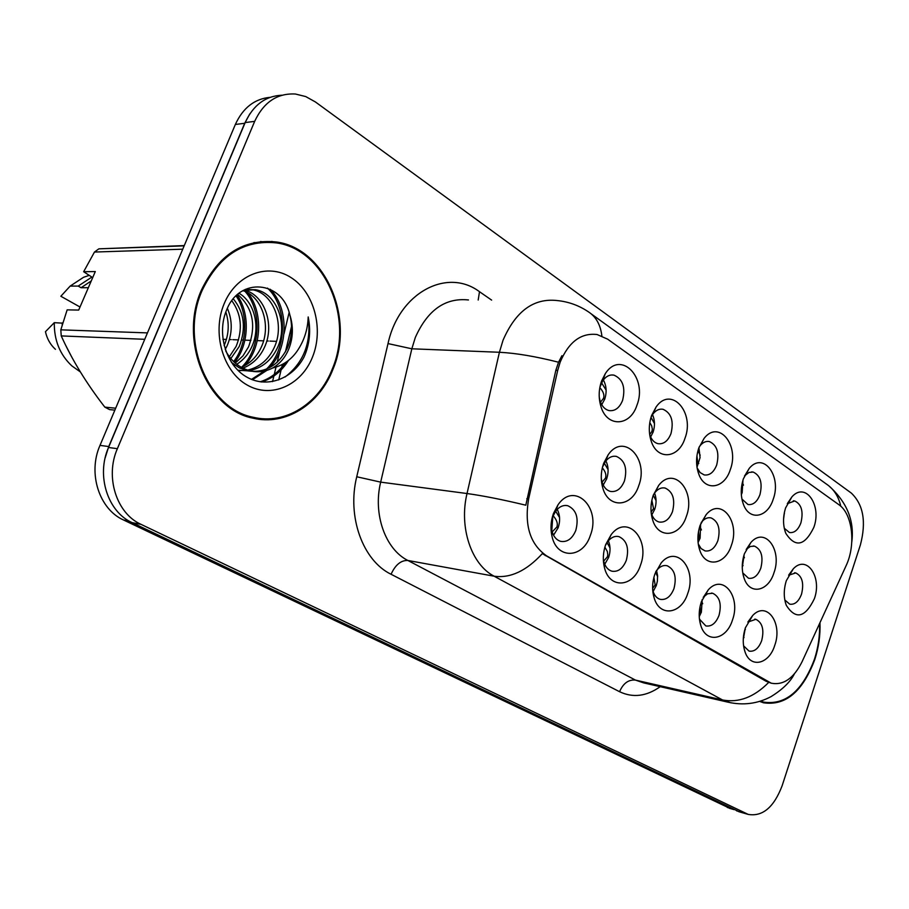 <?xml version="1.0" encoding="UTF-8"?>
<svg xmlns="http://www.w3.org/2000/svg" width="909" height="909" viewBox="0 0 909 909"><rect width="100%" height="100%" fill="white"/><g stroke="black" fill="none" stroke-linecap="round" stroke-linejoin="round"><path stroke-width="1.36" d="M732.427 620.143C726.382 640.05 706.179 643.811 700.794 625.437C698.51 617.927 698.703 609.996 701.396 601.667L708.293 589.827C722.985 573.215 741.221 596.793 732.427 620.143M699.441 619.109L705.839 625.937C711.508 626.801 715.894 623.279 719.03 615.336C721.803 604.065 719.701 596.702 712.713 593.27L707.588 593.782L703.225 597.247M687.715 593.52C681.284 614.427 659.32 617.438 654.037 597.486C651.923 589.93 652.207 582.09 654.9 573.977L661.207 562.887C676.546 544.264 697.203 568.875 687.715 593.52M652.742 590.361L652.923 591.009C654.366 595.52 656.787 598.304 660.184 599.338C666.127 600.258 670.728 596.679 673.967 588.6C676.864 576.954 674.592 569.329 667.138 565.739C663.695 564.955 660.434 566.227 657.377 569.545L655.832 571.556M640.425 565.364C633.539 587.407 609.507 589.418 604.474 567.659C602.61 560.126 603.008 552.467 605.655 544.661L611.2 534.594C627.096 513.528 650.719 539.219 640.425 565.364M603.315 558.842L603.86 561.682C605.337 566.841 608.019 570.011 611.882 571.193C618.131 572.159 622.949 568.534 626.312 560.319C629.335 548.275 626.869 540.366 618.904 536.605C614.973 535.753 611.348 537.276 608.019 541.173L605.371 545.491M590.305 535.526C582.896 558.921 556.388 559.58 551.865 535.685C550.32 528.311 550.843 520.937 553.422 513.562L557.956 504.904C574.249 480.838 601.565 507.597 590.305 535.526M552.774 516.676L551.808 530.39C553.286 536.344 556.263 540.003 560.705 541.366C567.284 542.378 572.318 538.707 575.817 530.356C578.976 517.88 576.295 509.665 567.75 505.711C563.228 504.79 559.171 506.654 555.581 511.312L552.774 516.676M774.752 645.345C769.048 664.377 750.38 668.717 744.982 651.719C742.562 644.299 742.687 636.345 745.369 627.846L752.72 615.461C766.741 600.531 782.944 623.131 774.752 645.345M743.585 645.833L749.061 651.117C754.459 651.935 758.663 648.458 761.685 640.652C764.344 629.721 762.401 622.62 755.845 619.324L747.868 622.063L752.72 615.461M773.968 572.784C768.31 591.52 749.868 595.384 744.198 578.488C741.562 570.761 741.619 562.535 744.391 553.786L750.982 542.366C765.071 526.379 782.467 550.036 773.968 572.784M742.733 572.863L748.516 578.26C753.811 579.01 757.913 575.624 760.822 568.114C763.526 556.831 761.435 549.513 754.538 546.161L750.391 546.445L746.164 549.456M731.347 545.423C725.348 565.012 705.395 568.273 699.691 549.99C697.18 542.162 697.317 533.947 700.1 525.357L706.179 514.608C720.871 496.757 740.483 521.482 731.347 545.423M698.26 543.912L701.089 548.547L705.032 550.911C710.577 551.695 714.849 548.275 717.871 540.639C720.689 528.993 718.428 521.414 711.077 517.903C707.906 517.232 704.907 518.414 702.1 521.459L701.157 522.63M686.318 516.517C679.921 537.083 658.207 539.537 652.582 519.687C650.242 511.778 650.469 503.654 653.253 495.28L658.673 485.417C673.91 465.374 696.192 491.201 686.318 516.517M651.174 512.733L651.401 513.528C652.98 518.187 655.537 521.016 659.082 522.016C664.899 522.834 669.365 519.369 672.49 511.619C675.421 499.564 672.967 491.701 665.115 488.042C661.525 487.315 658.207 488.724 655.173 492.269L653.389 494.894M638.663 485.917C631.823 507.62 608.03 509.029 602.622 487.326C600.531 479.452 600.872 471.476 603.621 463.42L608.189 454.761C623.858 432.036 649.401 459.011 638.663 485.917M601.281 478.373L601.94 481.713C603.576 487.054 606.428 490.292 610.462 491.428C616.563 492.28 621.233 488.781 624.46 480.895C627.528 468.419 624.858 460.261 616.45 456.42C612.348 455.636 608.666 457.341 605.394 461.522L602.542 466.965M814.373 598.713C805.135 617.756 795.773 619.961 786.308 605.349C783.581 597.77 783.592 589.566 786.319 580.703L793.318 568.795C806.772 554.365 822.304 577.033 814.373 598.713M784.808 599.974L789.728 604.178C794.784 604.894 798.716 601.553 801.533 594.145C804.135 583.226 802.204 576.147 795.727 572.931L788.648 575.227M773.184 499.314C767.56 517.721 749.391 521.152 743.437 504.381C740.551 496.337 740.528 487.803 743.392 478.782L749.255 468.351C763.344 451.25 781.979 476.032 773.184 499.314M741.914 499.041L747.971 504.506C753.152 505.177 757.14 501.893 759.947 494.655C762.696 483.02 760.447 475.487 753.209 472.066L748.959 472.453L744.494 475.941M730.268 469.737C724.303 488.985 704.634 491.78 698.612 473.634C695.839 465.442 695.896 456.92 698.782 448.046L704.066 438.399C718.701 419.276 739.744 445.205 730.268 469.737M697.101 467.84L700.112 472.578L704.225 474.941C709.645 475.634 713.792 472.316 716.69 464.976C719.553 452.943 717.121 445.137 709.384 441.558C706.1 440.933 703.066 442.24 700.294 445.478L699.157 447.035M684.909 438.479C678.557 458.693 657.139 460.647 651.139 440.91C648.549 432.639 648.696 424.185 651.583 415.527L656.139 406.902C671.217 385.382 695.158 412.504 684.909 438.479M649.617 434.218L649.878 435.059C651.605 439.854 654.31 442.728 657.991 443.683C663.661 444.399 667.99 441.047 670.978 433.604C673.967 421.14 671.319 413.027 663.036 409.289C659.32 408.63 655.968 410.186 652.98 413.97L651.049 417.174M636.879 405.391C630.085 426.719 606.61 427.571 600.781 405.982C598.429 397.71 598.69 389.404 601.565 381.064L605.212 373.815C620.552 349.374 648.049 377.724 636.879 405.391M599.236 396.96L600.031 400.71C601.838 406.209 604.837 409.504 609.053 410.584C614.984 411.334 619.495 407.936 622.585 400.403C625.699 387.461 622.813 379.03 613.939 375.122C609.678 374.417 605.962 376.303 602.769 380.757L599.872 387.314M813.85 527.334C804.772 545.957 795.42 547.968 785.819 533.367C782.865 525.493 782.785 516.994 785.615 507.881L791.932 496.848C805.442 481.452 822.043 505.165 813.85 527.334M784.285 528.265L789.432 532.515C794.375 533.163 798.216 529.913 800.931 522.777C803.579 511.517 801.499 504.245 794.705 500.961L787.308 503.7M702.214 599.474L701.373 612.143L699.248 616.666M656.559 570.534L657.593 575.67L657.366 581.237L656.287 585.578L653.094 591.566M608.36 540.775C610.496 545.979 610.575 551.547 608.621 557.512L604.735 564.262M557.228 509.358C560.046 514.937 560.353 521.084 558.137 527.777L553.558 535.208M745.335 627.96L743.267 639.391M744.21 554.331L742.255 567.625M700.612 523.97L700.112 538.151L698.078 542.468M654.571 493.064C656.525 498.189 656.571 503.62 654.696 509.358L651.855 514.801M605.894 460.874C608.53 466.419 608.78 472.43 606.667 478.895L603.224 485.042M742.983 480.043L742.153 492.667L741.346 494.712M698.93 447.648L700.066 457.613L696.998 467.192M652.514 414.618C654.912 420.094 655.105 425.935 653.094 432.139L650.639 436.968M603.36 379.951C606.508 385.814 606.962 392.245 604.69 399.233L601.724 404.687M557.706 370.418L560.137 362.202C568.75 341.875 581.078 332.649 597.111 334.535L607.655 339.171L838.825 504.654C852.597 513.846 856.119 544.866 846.018 565.887L802.056 661.763C793.739 678.353 783.478 685.5 771.275 683.204L546.479 555.785C530.163 544.332 524.209 525.402 528.618 498.984L557.706 370.418L555.831 370.327L558.546 362.225L561.921 355.692M784.467 512.04L783.547 519.493M785.115 585.191L784.467 589.373M201.4 290.096C178.459 341.114 207.684 409.948 253.168 418.197C285.596 426.06 319.513 404.335 332.955 369.293C354.896 318.309 325.547 248.475 276.45 241.987C243.521 238.578 218.512 254.622 201.4 290.096M256.872 418.924L263.496 418.742M759.697 701.396L763.446 702.782C785.626 706.043 802.761 691.567 814.85 659.366C818.714 647.322 820.429 635.096 819.975 622.676M760.628 701.805L762.378 701.839M271.746 241.419L274.234 242.067M281.983 95.218C265.53 95.934 253.27 105.058 245.18 122.567L108.523 447.501C96.036 475.6 107.751 511.869 132.123 522.641L739.551 811.907M771.275 683.204L766.151 681.296L542.321 553.638C526.425 570.909 510.369 578.431 494.144 576.204C471.396 564.614 458.806 527.425 467.021 493.53C483.202 495.769 502.802 499.655 525.8 505.199L555.831 370.327M860.425 544.798C866.402 521.857 863.38 504.631 851.358 493.121L315.378 101.933L305.731 96.57L295.448 94.025C277.302 93.025 263.701 102.138 254.668 121.363L117.375 448.682C104.842 476.998 116.579 513.528 141.031 524.357L748.221 814.407C762.606 816.827 773.911 807.294 782.115 785.796L860.425 544.798M267.144 242.146L260.474 241.555M270.087 97.331C254.531 98.82 242.953 107.864 235.351 124.465L100.001 445.387C87.582 473.271 99.263 509.279 123.556 520.005L730.302 808.556M249.77 113.943L244.703 123.283L108.739 446.546L105.16 457.852M784.285 512.96L784.467 513.551M745.38 629.448L745.107 628.653M260.588 242.487L253.872 242.635M332.319 368.906C354.044 318.445 324.99 249.35 276.427 242.908C243.828 239.533 219.058 255.406 202.116 290.528C179.425 341.023 208.354 409.152 253.384 417.299C285.46 425.071 319.014 403.585 332.319 368.906M227.375 308.31C232.624 320.695 232.499 333.251 227.011 345.999L225.216 349.442M233.329 298.868C244.351 312.469 246.305 328.354 239.215 346.534L230.818 358.555M231.863 300.754C241.464 314.23 242.896 329.444 236.135 346.397L229.375 356.714M239.044 293.266C254.781 302.333 260.735 328.092 251.657 347.068C248.362 354.26 243.385 360.009 236.749 364.316M235.067 365.304L233.954 365.884M237.658 294.425C252.861 307.731 256.486 325.24 248.521 346.931L242.976 355.862L235.249 363.077M233.568 364.191L232.943 364.566M244.441 290.119C264.735 294.914 275.166 325.297 264.326 347.613C259.713 357.464 252.554 364.327 242.862 368.202M242.93 290.63C262.269 296.607 271.552 325.922 261.133 347.477C256.872 356.658 250.259 363.293 241.317 367.384M243.146 290.505L255.577 289.71C276.847 293.118 288.608 324.877 277.245 348.17C271.098 360.759 261.735 368.247 249.157 370.622M247.509 370.815L237.851 370.236M245.271 289.392L252.316 289.71C273.575 293.107 285.335 324.797 273.995 348.033C268.257 359.93 259.451 367.293 247.566 370.145M245.919 370.429L238.226 370.599M247.998 370.917L251.259 371.122C258.156 372.485 264.917 371.633 271.518 368.577L272.62 368.009C279.961 363.725 285.403 357.282 288.926 348.67C293.175 337.603 293.482 326.365 289.857 314.957C292.812 326.592 291.891 337.807 287.108 348.59C278.074 365.736 265.042 373.179 247.998 370.917L239.306 367.861L231.443 362.407M251.259 371.122C240.021 368.406 231.5 361.657 225.705 350.874M225.841 311.957C229.488 323.399 228.909 334.614 224.114 345.602M289.857 314.957C282.199 280.381 239.476 276.904 226.761 309.674C216.342 333.319 226.034 365.304 246.453 376.894C266.757 388.802 292.346 379.11 303.981 357.101L305.151 354.396C309.833 342.363 310.844 329.876 308.185 316.957C307.81 329.637 304.049 341.136 296.879 351.476C290.732 360.1 282.642 365.611 272.62 368.009M224.137 303.788C211.752 333.08 223.057 371.713 247.271 385.086C271.314 398.903 301.47 385.246 312.526 356.998C323.934 328.933 314.253 292.187 291.005 277.552C267.939 262.508 236.158 274.279 224.137 303.788M92.695 277.609L83.651 271.734L94.468 252.043L98.888 248.839L184.152 245.862M184.277 245.578L98.888 248.839M88.968 275.461L83.548 277.29L70.163 286.096L60.846 296.254L80.015 307.015M70.163 286.096L78.185 286.074L81.071 287.721L88.343 287.71M91.843 277.109L78.185 286.074M91.264 280.926L81.071 287.721M83.651 271.734L95.309 271.552L78.697 310.071L67.141 309.867L60.812 329.842L61.244 335.921C71.993 359.794 86.514 383.53 104.83 407.13L109.557 409.595L114.875 410.141M182.743 249.191L94.468 252.043M60.812 329.842L147.451 332.899M144.747 339.307L61.244 335.921M104.83 407.13L115.682 408.209M62.778 323.172L54.301 322.661L45.45 331.694C47.029 338.807 50.359 344.693 55.438 349.329M54.301 322.661C54.063 340.239 59.903 354.646 71.845 365.884L80.322 371.906M62.255 322.888L62.21 325.07M65.937 345.818L71.845 357.237M250.361 417.481L257.02 418.026M308.185 316.957C311.446 342.534 303.754 362.543 285.085 376.996M285.301 362.691C278.665 372.201 270.268 378.576 260.11 381.814M267.496 288.096C287.642 306.731 287.608 349.056 266.394 369.168M264.508 370.986L251.486 379.394M245.146 291.494C262.122 310.56 260.951 348.658 241.624 367.247M236.056 295.902C248.487 313.514 247.509 344.25 233.613 361.577M288.471 360.407C281.699 371.236 272.711 378.439 261.497 381.996M270.223 289.244C288.857 307.753 288.857 347.761 269.416 367.781M266.894 370.361L252.429 379.769M247.771 292.823C263.258 311.548 262.178 347.352 244.657 365.748M236.999 295.016C250.191 312.866 249.259 344.806 234.533 362.441M760.697 701.089L763.617 702.112C785.558 705.327 802.511 691.01 814.487 659.15C818.236 647.469 819.941 635.596 819.588 623.529M742.346 482.429L743.46 485.179M741.244 491.53L741.369 488.69M696.68 464.442L697.737 462.511L696.93 455.92M697.976 450.671L700.191 455.239M649.708 434.513L651.935 431.377L652.321 429.037L651.696 425.867L649.799 422.56M650.98 417.379L654.48 423.594M600.519 402.153L603.462 398.426C604.621 395.131 603.394 391.529 599.815 387.632M601.565 382.825L606.121 390.12M702.702 603.758L701.589 601.11M699.226 613.484L700.294 611.496L700.112 606.314M657.65 576.624L655.514 572.34M652.639 588.339L655.15 584.907L653.889 577.317M610.007 547.934L607.007 542.559M603.701 561.08L607.417 556.797L607.803 554.899L607.326 551.479L604.86 547.15M559.546 517.528L555.66 511.21M552.195 531.867L556.865 527.027C558.058 523.595 556.808 519.834 553.126 515.767M743.732 555.922L744.426 557.774M697.896 539.514L699.021 537.48L698.51 531.492M699.782 526.3L701.453 529.981M651.105 511.994L653.548 508.654L651.844 500.37M653.253 495.291L656.071 500.62M602.076 482.179L605.451 478.157C606.542 475.021 605.496 471.589 602.326 467.851M604.303 463.17L608.076 469.567M281.108 341.523L279.733 341.477M276.472 341.352L269.882 341.091M268.303 341.034L266.791 340.977M263.599 340.852L257.281 340.614M255.724 340.557L254.1 340.5M250.964 340.375L244.919 340.148M243.385 340.091L241.646 340.023M238.567 339.898L232.772 339.682M231.272 339.625L229.409 339.557M226.398 339.443L222.898 339.307M767.401 681.557L766.151 681.296M546.479 555.785L545.218 555.581M528.618 498.984L526.765 498.734M468.465 299.959C445.296 297.527 427.582 310.026 415.322 337.478L411.834 348.795L380.678 482.134L467.021 493.53L499.416 352.272L503.018 340.284C515.619 311.219 533.628 297.959 557.047 300.538C568.466 301.674 578.897 305.424 588.362 311.798C595.986 316.696 600.497 324.74 601.872 335.955M558.546 362.225C535.64 356.43 515.926 353.112 499.416 352.272L411.834 348.795L388.018 343.591C398.937 292.721 447.137 267.303 479.498 291.709L491.621 300.106M840.78 506.245C838.541 496.257 833.598 488.747 825.94 483.736L591.168 313.832M768.65 682.466C754.118 697.169 738.756 703.009 722.553 699.975L494.144 576.204L407.868 560.467L635.471 680.102L643.708 682.898M730.938 702.839L722.553 699.975L635.471 680.102C628.494 679.443 623.199 683.307 619.574 691.715L391.075 574.272C362.839 560.648 346.806 516.71 356.737 476.759L388.018 343.591M660.207 686.681C646.504 696.385 632.959 698.067 619.574 691.715M254.668 121.363L245.18 122.567M117.375 448.682L108.523 447.501M141.031 524.357L132.123 522.641M746.221 813.6L736.563 810.828M356.737 476.759L380.678 482.134C372.781 514.096 385.359 549.309 407.868 560.467C400.949 560.217 395.347 564.83 391.075 574.272M479.498 291.709L478.191 300.015M100.001 445.387L108.739 446.546M123.556 520.005L129.146 521.084M235.351 124.465L244.703 123.283M727.291 807.465L732.847 809.055M291.573 326.263L285.426 351.897M282.438 364.395L281.722 367.361M281.108 369.918L278.711 379.928M744.028 637.47L743.426 637.004M741.244 492.11L742.074 492.905M697.737 462.511L698.76 463.465M651.935 431.377L653.014 432.366M603.462 398.426L604.61 399.471M701.316 612.314L700.294 611.496M656.218 585.76L655.15 584.907M608.553 557.694L607.417 556.797M558.069 527.959L556.865 527.027M742.289 564.966L743.062 565.625M699.021 537.48L700.044 538.355M653.548 508.654L654.628 509.563M605.451 478.157L606.598 479.1M699.521 619.756L700.794 625.437M652.923 591.009L654.037 597.486M603.86 561.682L604.474 567.659M551.808 530.39L551.865 535.685M743.857 647.515L744.982 651.719M743.051 574.499L744.198 578.488M698.339 544.491L699.691 549.99M651.401 513.528L652.582 519.687M601.94 481.713L602.622 487.326M785.353 602.428L786.308 605.349M742.278 500.723L743.437 504.381M697.203 468.419L698.612 473.634M649.878 435.059L651.139 440.91M600.031 400.71L600.781 405.982M784.91 530.765L785.819 533.367M793.296 500.802L794.705 500.961M611.325 374.985L613.939 375.122M751.573 471.907L753.209 472.066M794.557 572.761L795.727 572.931M753.197 545.968L754.538 546.161M754.765 619.131L755.845 619.324M565.705 505.449L567.75 505.711M711.463 593.054L712.713 593.27M787.387 503.541L791.932 496.848M602.769 380.757L605.212 373.815M652.98 413.97L656.139 406.902M700.294 445.478L704.066 438.399M744.96 475.396L749.255 468.351M788.898 574.772L793.318 568.795M605.394 461.522L608.189 454.761M655.173 492.269L658.673 485.417M702.1 521.459L706.179 514.608M746.414 549.184L750.982 542.366M555.581 511.312L557.956 504.904M608.019 541.173L611.2 534.594M657.377 569.545L661.207 562.887M703.907 596.474L708.293 589.827M851.801 541.912C854.528 520.562 846.802 501.813 828.644 485.679M794.364 673.944C790.33 681.932 782.535 689.511 770.946 696.68C757.39 703.827 742.983 705.634 727.723 702.112L643.947 682.954M748.221 814.407L738.562 811.623M269.803 242.226L276.45 241.987M729.313 808.26L734.029 809.624M272.53 381.61L273.87 376.031M274.245 374.474L276.006 367.111M277.154 362.361L279.995 350.499M283.994 333.876L289.142 312.435M252.316 289.71L255.577 289.71M248.1 416.799L253.384 417.299M760.015 701.305L763.617 702.112"/></g></svg>
